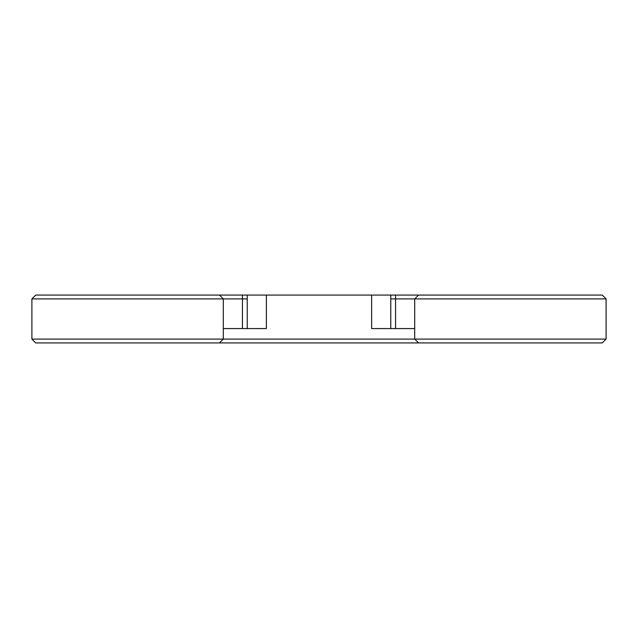 <?xml version="1.0" encoding="UTF-8"?>
<svg xmlns="http://www.w3.org/2000/svg" width="638" height="638" viewBox="0 0 638 638"><rect width="100%" height="100%" fill="white"/><g stroke="black" fill="none" stroke-linecap="round" stroke-linejoin="round"><path stroke-width="0.96" d="M31.9 298.903L223.3 298.903L219.472 295.075L35.728 295.075L31.9 298.903L31.9 339.097L35.728 342.925L602.272 342.925L606.1 339.097L414.7 339.097L418.528 342.925M247.225 298.903L223.3 298.903L223.3 339.097L219.472 342.925M390.775 298.903L414.7 298.903L414.7 339.097L31.9 339.097M606.1 339.097L606.1 298.903L414.7 298.903L418.528 295.075L390.775 295.075L390.775 328.57L395.56 328.57L395.56 295.075M606.1 298.903L602.272 295.075L418.528 295.075M223.3 328.57L266.365 328.57L266.365 295.075L219.472 295.075M414.7 328.57L371.635 328.57L371.635 295.075L390.775 295.075M242.44 295.075L242.44 328.57L247.225 328.57L247.225 295.075M266.365 295.075L371.635 295.075"/></g></svg>
